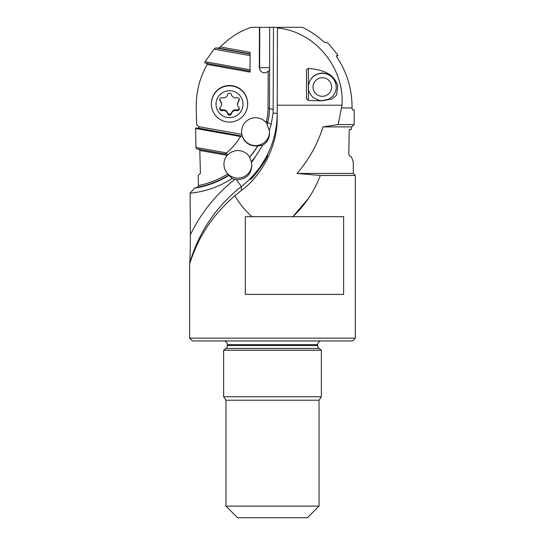 <?xml version="1.0" encoding="UTF-8"?>
<svg xmlns="http://www.w3.org/2000/svg" width="545" height="545" viewBox="0 0 545 545"><rect width="100%" height="100%" fill="white"/><g stroke="black" fill="none" stroke-linecap="round" stroke-linejoin="round"><path stroke-width="0.82" d="M319.029 506.114L225.971 506.114L237.6 517.75L307.4 517.75L319.029 506.114L319.029 400.221L225.971 400.221L223.641 396.774L321.359 396.774L319.029 400.221M223.641 340.938A3.72 3.72 0 0 1 227.367 344.658L227.367 345.516A3.72 3.72 0 0 1 225.937 348.453L223.641 350.244L321.359 350.244L319.063 348.453A3.72 3.72 0 0 1 317.633 345.516L317.633 344.658A3.72 3.72 0 0 1 321.359 340.938M189.674 338.145L355.326 338.145L352.533 340.938L192.467 340.938L189.674 338.145L189.674 263.453C190.007 262.826 195.669 245.264 203.101 233.437C210.67 220.146 221.27 207.563 234.895 195.689C239.378 203.639 245.121 210.643 252.124 216.699L245.304 216.699L245.304 294.409L343.623 294.409L343.623 216.699L292.876 216.699L308.497 198.278M355.326 338.145L355.326 175.47L320.317 175.47C314.39 191.159 305.241 204.906 292.876 216.699L252.124 216.699M228.266 154.208L227.136 155.345L199.811 150.454L200.41 173.433L198.182 175.47L198.448 185.538L197.801 187.16L194.517 188.127L190.11 193.203L190.362 234.854C190.287 257.206 189.749 262.411 189.721 263.14L189.674 263.453M308.967 197.542L309.492 196.691M190.11 193.203A92.82 92.691 180 0 0 232.136 178.433A13.959 13.938 180 0 0 234.847 179.346L236.332 179.598L241.374 186.526L241.374 190.443C260.128 177.071 277.691 147.831 277.187 117.298L277.228 105.205L342.001 105.205L338.145 124.573L323.015 126.896C317.633 144.105 308.974 159.617 297.039 173.433L353.283 173.433L355.326 175.47M297.039 173.433L320.317 175.47M241.374 190.443L234.895 195.689M194.517 188.127A89.346 89.223 180 0 0 228.893 175.361L232.136 178.433M197.801 187.16A89.346 89.223 180 0 0 228.893 174.945L228.893 175.361M228.893 174.945L227.837 173.882A87.949 87.827 0 0 1 198.448 185.538M227.136 155.345A13.959 13.938 180 0 0 227.837 173.882M342.001 105.205C344.706 68.18 315.16 31.385 277.446 28.006L277.446 27.325L302.38 27.325C310.078 30.997 317.074 35.704 323.362 41.461L325.14 42.619L327.075 42.605L328.587 43.818L337.457 54.459L338.05 55.699L336.347 55.672L336.769 56.939C347.111 72.403 352.199 89.414 352.029 107.971L352.411 109.879L354.175 109.94L354.257 110.424L354.114 124.573L351.723 126.896L351.402 129.308L349.563 129.649M338.05 55.699L336.456 55.992M338.145 124.573L354.114 124.573M351.402 129.308L349.686 129.288L349.209 130.718L348.8 154.031L349.243 155.727L351.396 156.837L353.255 162.029M323.015 126.896L351.723 126.896M277.446 28.006L277.228 105.205M306.494 70.114L306.583 69.556L308.354 68.391C331.755 70.414 335.202 79.631 337.75 85.388L336.599 95.103L331.871 99.006L321.884 100.818L308.354 100.478L306.494 98.584L306.494 70.114M273.488 27.325L273.12 113.115L271.185 124.417L267.663 122.421L267.663 122.005A89.346 89.223 0 0 1 267.132 123.947L267.132 124.362A89.346 89.223 180 0 0 267.663 122.421A55.835 55.76 180 0 0 269.475 108.51L269.707 27.325L277.446 27.325L277.187 117.298M267.636 155.059C267.336 159.174 251.007 180.899 250.162 179.366L259.604 167.703L267.636 155.025M236.332 179.598L237.899 179.693C246.36 178.978 251.013 174.332 251.858 165.755L251.477 162.492A13.959 13.938 180 0 0 251.272 161.736A92.82 92.691 180 0 0 255.605 156.367A83.753 83.637 0 0 1 251.477 162.492M271.185 124.417L269.278 130.568L269.543 133.266C269.373 138.43 267.139 142.388 262.819 145.14L255.605 156.367M259.754 27.325L269.707 27.325L269.475 108.094L268.079 108.019A54.439 54.364 0 0 1 266.314 121.583A87.949 87.827 0 0 1 266.069 122.496A13.959 13.938 180 0 0 241.885 134.383L199.007 126.706L196.616 124.573L196.234 107.971C195.948 92.48 199.586 77.962 207.148 64.433L250.032 72.11L250.039 71.109L204.777 63.002L205.07 61.714L214.028 49.159L250.087 55.617L250.094 52.3L220.289 46.959C234.268 33.449 243.029 30.459 251.054 27.325L259.754 27.325L259.638 67.614A5.586 4.83 -95 0 0 260.599 71L259.311 67.648L259.427 27.325M269.584 69.815A3.665 2.589 87.2 0 1 268.181 71.177A5.116 5.109 0 0 1 260.599 71M268.079 108.019L268.181 71.177M266.314 121.583L267.663 122.005A55.835 55.76 180 0 0 269.475 108.094L269.475 108.51L273.249 109.64M266.069 122.496L267.132 123.947M207.148 64.433L207.264 63.111M214.028 49.159L215.602 47.946L218.416 48.11L220.289 46.959M250.039 71.109L250.039 69.767L205.07 61.714M250.087 55.617L250.039 69.767M250.087 54.125L215.602 47.946M250.087 53.785L218.416 48.11M199.007 126.706L198.625 128.123L242.259 136.161A13.959 13.938 180 0 0 257.737 145.76L257.737 145.958A89.346 89.223 0 0 1 249.678 157.226L251.272 161.736M241.885 134.383L242.259 135.943M269.516 132.455A13.959 13.938 0 0 1 255.585 145.59A13.959 13.938 0 0 1 241.626 131.672M262.819 145.14L257.737 145.958M240.863 136.08L240.604 136.529L195.607 128.47L195.757 128L242.259 136.161M195.757 128L198.625 128.123M240.604 136.529A69.801 69.706 0 0 1 226.556 152.9L225.16 153.99L196.452 148.846L195.934 147.416L195.607 128.47M257.737 145.76A89.346 89.223 0 0 1 249.678 157.028A13.959 13.938 180 0 0 228.266 154.426L225.289 153.888M199.811 150.454L199.116 148.983M226.556 152.9L195.934 147.416M251.838 164.958A13.959 13.938 0 0 1 237.899 178.113A13.959 13.938 0 0 1 223.941 164.195M267.132 124.362L269.278 130.568M230.515 114.252L228.532 114.252M306.494 70.128L306.494 98.958M308.354 68.391L308.354 87.241C308.177 91.035 309.887 94.523 313.477 97.719C318.239 100.198 321.189 101.138 322.313 100.539L328.485 99.299L332.845 96.165L335.189 92.548L336.136 89.155L336.149 85.388C334.528 77.765 329.916 73.643 322.313 73.023C314.71 73.643 310.098 77.765 308.477 85.388L308.354 100.478M211.378 103.952L211.378 103.611A18.149 18.121 0 0 1 229.527 85.49A18.149 18.121 0 0 1 247.668 103.611L247.668 103.952A18.149 18.121 0 0 1 229.527 122.073A18.149 18.121 0 0 1 211.378 103.952A18.149 18.121 0 0 1 229.527 85.831A18.149 18.121 0 0 1 247.668 103.952M243.016 104.197A13.496 13.475 0 0 1 229.527 117.672A13.496 13.475 0 0 1 216.031 104.197A13.496 13.475 0 0 1 229.527 90.722A13.496 13.475 0 0 1 243.016 104.197M239.337 99.694A2.01 2.01 180 0 0 236.796 97.759A4.333 4.326 0 0 1 231.468 94.687A2.01 2.01 180 0 0 227.578 94.687A4.333 4.326 0 0 1 222.251 97.759A2.01 2.01 180 0 0 220.309 101.125A4.333 4.326 0 0 1 220.309 107.27A2.01 2.01 180 0 0 222.251 110.628A4.333 4.326 0 0 1 227.578 113.701A2.01 2.01 180 0 0 231.468 113.701A4.333 4.326 0 0 1 236.796 110.628A2.01 2.01 180 0 0 238.744 107.27A4.333 4.326 0 0 1 238.744 101.125A2.01 2.01 180 0 0 239.337 99.694M239.337 99.006L237.457 104.197M239.337 108.005C239.078 109.518 238.233 110.151 236.796 109.913C234.186 109.422 232.408 110.451 231.468 112.985L229.527 114.518L227.578 112.985C226.652 110.451 224.874 109.429 222.251 109.913L220.841 109.804L219.744 108.353M221.59 104.197L219.744 99.347M313.007 87.023A9.306 9.292 180 0 1 322.313 77.731A9.306 9.292 180 0 1 331.619 87.023A9.306 9.292 180 0 1 322.313 96.315A9.306 9.292 180 0 1 313.007 87.023M336.258 86.601A13.959 13.938 -0 0 0 321.986 73.33A13.959 13.938 -0 0 0 308.354 87.255M225.937 348.453L319.063 348.453M227.367 345.516L317.633 345.516M227.367 344.658L317.633 344.658M273.12 113.115A9.306 0.484 -179.8 0 1 277.187 113.53A93.059 92.929 180 0 1 241.374 186.526A148.894 148.69 180 0 0 189.721 263.14M234.847 179.346A158.2 157.982 180 0 0 190.362 234.854M341.654 107.971L352.029 107.971M259.311 67.648L269.591 67.675M238.744 100.403L238.744 101.125M236.796 109.913L236.796 110.628M231.468 112.985L231.468 113.701M227.578 112.985L227.578 113.701M222.251 109.913L222.251 110.628M220.309 100.403L220.309 101.125M225.971 506.114L225.971 400.221M321.359 396.774L321.359 350.244M223.641 396.774L223.641 350.244M353.283 161.477L353.283 173.433"/></g></svg>
